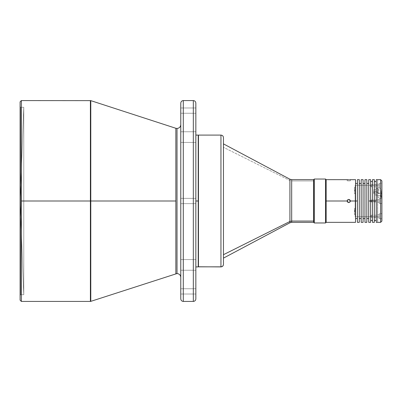 <?xml version="1.0" encoding="UTF-8"?>
<svg xmlns="http://www.w3.org/2000/svg" width="402" height="402" viewBox="0 0 402 402"><rect width="100%" height="100%" fill="white"/><g stroke="black" fill="none" stroke-linecap="round" stroke-linejoin="round"><path stroke-width="0.3" stroke-dasharray="2.01 1.51" d="M23.763 294.706L23.763 107.294L20.1 201L23.763 294.706L20.728 294.706L20.728 107.294L23.763 107.294L23.763 294.706L23.763 107.294L20.728 107.294L20.728 294.706L20.1 295.334L20.1 106.666L20.728 107.294L20.1 106.666L20.1 201L20.1 101.832L20.1 300.168L20.1 106.666L20.1 295.334L20.728 294.706L20.728 107.294L20.728 294.706L23.763 294.706L20.1 201L23.763 107.294L23.763 294.706M379.387 188.292L379.387 183.272L381.9 183.272L381.9 188.292L379.387 188.292L379.387 185.779L377.634 185.779L377.634 187.287L377.634 185.779L379.387 185.779L379.387 187.287L379.387 185.779L377.634 185.779L377.634 184.272L377.634 202.507L377.634 201L379.387 201L377.634 201L377.508 180.287L377.634 221.713L377.508 192.664L377.634 221.713L377.634 192.664L378.136 192.664L378.136 192.347L376.252 192.347L376.252 220.457L376.252 201L374.368 201L374.368 222.341L374.368 201L376.252 201L376.252 220.457L376.252 181.543L376.252 189.382L376.252 188.432L378.136 188.432L378.136 188.749L377.508 188.749L377.508 191.246L374.744 191.553L373.739 193.121L374.744 194.809L377.508 195.161L377.508 216.753L355.162 216.753L355.162 185.247L377.508 185.247L377.508 221.713L377.508 180.287L377.508 191.246L376.001 191.246L376.252 179.659L376.252 188.432L378.136 188.432L378.136 192.664L377.634 192.664L377.634 180.287L377.634 187.287L377.634 185.779L379.387 185.779L379.387 183.272L379.387 188.292L381.9 188.292L381.9 183.272L381.9 183.608L381.9 183.272L379.387 183.272L379.387 188.292M379.387 218.728L379.387 213.708L381.9 213.708L381.9 218.728L379.387 218.728L379.387 216.221L377.634 216.221L377.634 217.728L377.634 216.221L379.387 216.221L379.387 217.728L379.387 216.221L377.634 216.221L377.634 214.713L377.634 217.728L377.634 216.221L379.387 216.221L379.387 213.708L379.387 218.728L381.9 218.728L381.9 213.708L381.9 221.085L381.9 201L381.9 203.512L379.387 203.512L379.387 198.487L381.9 198.487L381.9 218.728L381.9 213.708L379.387 213.708L379.387 218.728M381.272 196.231L381.272 189.955L381.9 189.327L381.9 196.859L381.272 196.231L381.272 193.091L377.634 193.091L377.634 196.231L377.634 193.091L381.272 193.091L381.272 196.231L381.9 196.859L381.9 189.327L381.272 189.955L381.272 193.091L377.634 193.091L377.634 189.955L377.634 196.231L377.634 193.091L381.272 193.091L381.272 196.231L377.634 196.231M381.272 197.236L381.272 193.468L381.9 192.839L381.9 197.859L381.272 197.236L381.272 195.352L377.634 195.352L377.634 197.236L377.634 195.352L381.272 195.352L381.272 197.236L381.9 197.859L381.9 192.839L381.272 193.468L381.272 195.352L377.634 195.352L377.634 193.468L377.634 197.236L377.634 195.352L381.272 195.352L381.272 193.468L381.272 197.236L377.634 197.236M379.387 201L379.387 202.507L379.387 201L377.634 201L377.634 199.492L377.634 202.507L377.634 201L379.387 201L379.387 198.487L379.387 201M355.539 180.071L355.539 201L326.158 201L326.158 222.341L326.158 201L355.539 201L355.539 222.341L355.539 201L357.423 201L357.423 218.572L357.423 179.659L357.423 222.341L357.423 183.428L357.423 201L355.539 201L355.539 218.572L355.539 197.573M359.303 183.428L359.303 218.572L359.303 183.428M361.187 218.572L361.187 179.659L361.187 218.572M363.071 183.428L363.071 218.572L363.071 183.428M364.956 218.572L364.956 179.659L364.956 218.572M366.835 183.428L366.835 218.572L366.835 183.428M372.483 180.071L372.483 222.341L372.483 201L370.604 201L370.604 181.543L370.604 220.457L370.604 201L368.719 201L368.719 222.341L368.719 183.428L368.719 201L370.604 201L370.604 222.341L370.604 201L372.483 201L372.483 220.457L372.483 201L374.368 201L374.368 220.457L374.368 192.658L376.252 193.292L376.001 195.161L377.508 195.161L377.634 188.749L378.136 188.749L378.136 192.664L378.136 188.432L378.136 192.347L376.252 192.347L376.252 201L376.252 181.543L376.252 189.382L374.368 189.95L374.368 181.543L374.368 220.457L374.368 192.658L376.001 193.292L376.001 195.161L374.403 194.548L373.739 193.121L374.403 191.779L376.001 191.246L376.001 189.382L374.368 189.95L374.368 189.005L373.905 189.608L373.739 190.332L374.368 191.714L374.368 201L372.483 201L372.483 179.659M370.629 185.779L371.232 184.774L371.232 186.784L370.629 185.779L371.232 186.784L371.232 184.774L377.508 184.774L377.508 186.784L371.232 186.784L377.508 186.784L377.508 184.774L377.508 186.784L377.508 184.774L371.232 184.774L371.232 186.784L371.232 184.774L370.629 185.779M370.629 216.221L371.232 215.216L371.232 217.226L370.629 216.221L371.232 217.226L371.232 215.216L377.508 215.216L377.508 217.226L371.232 217.226L377.508 217.226L377.508 215.216L377.508 217.226L377.508 215.216L371.232 215.216L371.232 217.226L371.232 215.216L370.629 216.221M370.629 201L371.232 199.995L371.232 202.005L370.629 201L371.232 202.005L371.232 199.995L377.508 199.995L377.508 202.005L371.232 202.005L377.508 202.005L377.508 201L377.508 216.753L377.508 192.664L377.508 202.005L377.508 199.995L371.232 199.995L371.232 202.005L371.232 199.995L370.629 201M350.202 179.669L350.318 180.815L347.182 180.779L347.182 179.659L350.202 179.669M347.645 199.884L347.212 201.307L348.152 202.452L349.353 202.452L350.318 201L349.861 199.889L348.152 199.548L347.298 200.402L347.65 202.116M354.564 190.061L354.594 190.674L355.162 190.674L354.433 190.674L354.383 187.533L354.67 193.809L354.433 190.674L355.162 190.674L355.162 187.533L355.162 190.674L354.554 190.674L354.484 189.669L354.504 190.674L355.162 190.674L355.162 189.669L355.162 190.674L354.504 190.674L354.574 191.679L354.554 190.674L355.162 190.674L355.162 191.679L355.162 190.674L354.594 190.674L354.67 193.809L354.564 190.061M354.489 210.125L354.433 211.326L355.162 211.326L354.594 211.326L354.67 208.191L354.383 214.467L354.594 211.326L355.162 211.326L355.162 208.191L355.162 211.326L354.504 211.326L354.574 210.321L354.554 211.326L355.162 211.326L355.162 210.321L355.162 211.326L354.554 211.326L354.479 212.04L354.504 211.326L355.162 211.326L355.162 212.331L355.162 211.326L354.433 211.326L354.383 214.467L354.489 210.125M90.395 201L90.395 301.425L90.395 100.575L90.395 201L21.356 201L90.395 201M21.356 301.425L21.356 100.575L21.356 301.425M175.85 201L175.85 273.722L175.85 201L90.787 201L175.85 201L175.85 128.278L175.85 201M90.787 301.364L90.787 100.636L90.787 301.364M180.779 113.253L180.779 107.982L195.844 107.982L195.844 113.253L180.779 113.253L195.844 113.253L195.844 107.982L195.844 113.253L195.844 107.982L180.779 107.982L180.779 113.253M291.681 221.06L291.681 180.94L313.6 180.94L313.6 179.679L313.6 180.94L291.681 180.94L289.917 180.523L223.457 147.308L223.457 258.114L223.457 147.308L289.917 180.523L289.917 222.783L289.917 180.523L291.681 180.94L291.681 179.659M289.917 179.217L289.917 180.523L289.917 179.217M198.477 135.162L198.477 266.903L198.477 135.162L220.949 135.162L198.477 135.162M198.226 201L198.226 266.903L198.226 201L195.844 201L198.226 201L198.226 135.097L198.226 201M195.844 201L195.844 298.912L195.844 103.088L195.844 266.903L195.844 135.097L195.844 203.638L180.779 203.638L180.779 198.362L195.844 198.362L195.844 203.638L180.779 203.638L180.779 198.362L195.844 198.362L180.779 198.362L180.779 203.638L195.844 203.638L195.844 198.362L180.779 198.362L180.779 203.638L195.844 203.638L195.844 135.097L195.844 201M180.779 294.018L180.779 288.747L195.844 288.747L195.844 294.018L180.779 294.018L195.844 294.018L195.844 288.747L180.779 288.747L180.779 294.018M180.779 142.424L180.779 131.755L195.844 131.755L195.844 142.424L180.779 142.424L180.779 131.755L195.844 131.755L195.844 142.424L180.779 142.424L195.844 142.424L195.844 131.755L180.779 131.755L180.779 142.424L195.844 142.424L195.844 131.755L180.779 131.755L180.779 142.424M180.779 270.244L180.779 259.576L195.844 259.576L195.844 270.244L180.779 270.244L180.779 259.576L195.844 259.576L195.844 270.244L180.779 270.244L195.844 270.244L195.844 259.576L180.779 259.576L180.779 270.244L195.844 270.244L195.844 259.576L180.779 259.576L180.779 270.244M313.6 180.413L313.6 221.587L313.6 180.413M313.666 221.582L313.666 180.418L313.666 221.582M183.287 301.425L183.287 100.575L183.287 301.425M193.332 100.575L193.332 301.425L193.332 100.575M180.779 298.912L180.779 103.088L180.779 298.912M195.844 203.638L195.844 201.513L195.844 203.638M195.844 294.018L195.844 288.747L195.844 294.018M195.844 142.424L195.844 131.755L195.844 142.424M195.844 270.244L195.844 259.576L195.844 270.244M220.949 135.162C222.462 135.318 223.301 136.157 223.457 137.67L223.457 264.33L223.457 137.67C223.301 136.157 222.462 135.318 220.949 135.162M291.681 222.341L291.681 180.94M313.6 180.94L313.6 222.341L313.6 180.94M180.779 277.305L180.779 124.695L180.779 277.305M180.779 203.638L180.779 201.513L180.779 203.638M177.011 128.459L177.011 273.541L177.011 128.459M355.162 212.331L355.162 214.467L355.162 211.326L355.162 212.331L354.484 212.331L354.479 212.04M355.162 191.679L355.162 193.809L355.162 190.674L355.162 191.679L354.574 191.679L354.499 189.744L354.579 191.382M349.348 202.452L350.202 201.603L350.057 200.131L349.057 199.462L347.64 199.889M347.212 179.664L347.182 180.779L348.75 180.86L350.318 180.815L350.318 179.659M376.252 222.341L376.252 192.347L376.252 222.341M373.739 193.121L373.739 190.332L374.368 191.714L374.368 181.543L374.368 189.95L374.368 189.005L373.739 190.332M377.508 185.247L355.162 185.247L355.162 216.753L377.508 216.753L377.508 185.247M355.162 185.247L355.162 216.753L355.162 185.247M355.162 210.944L355.162 210.321L355.162 210.944M355.162 190.287L355.162 189.669L355.162 190.287M355.162 211.326L355.162 214.467L355.162 211.326M355.162 190.674L355.162 187.533L355.162 190.674M372.483 202.909L372.483 220.457L372.483 202.909M370.604 180.071L370.604 179.659M368.719 180.071L368.719 179.659M366.835 179.659L366.835 222.341L366.835 179.659M366.835 204.427L366.835 197.573M363.071 179.659L363.071 222.341L363.071 179.659M363.071 204.427L363.071 197.573M359.303 179.659L359.303 222.341L359.303 179.659M359.303 204.427L359.303 197.573M357.423 201L357.423 183.428L357.423 201M355.539 199.276L355.539 179.659M326.158 201L326.158 179.659L326.158 201M349.861 179.689L347.449 179.679M325.53 222.969L325.53 179.031L325.53 222.969M314.294 222.969L314.294 179.031L314.294 222.969M313.666 222.341L313.666 179.659L313.666 222.341M313.666 180.418L313.666 198.98L313.666 180.418M377.634 201L377.634 199.492L377.634 201M377.634 216.221L377.634 214.713L377.634 216.221M377.634 185.779L377.634 184.272L377.634 185.779M377.634 195.352L377.634 193.468L377.634 195.352M377.634 193.091L377.634 189.955L377.634 193.091M380.644 179.659L380.644 222.341L380.644 179.659M381.9 180.915L381.9 203.512L381.9 198.487L379.387 198.487L379.387 203.512L379.387 201.487L379.387 203.512L381.9 203.512L381.9 180.915M379.387 216.221L379.387 217.728L379.387 216.221M379.387 185.779L379.387 187.287L379.387 185.779M381.9 196.859L381.9 189.327L381.9 196.859M381.9 197.859L381.9 192.839L381.9 197.859M347.881 180.83L348.152 180.845L347.881 180.83M348.444 180.855L348.75 180.86L348.444 180.855M349.057 180.86L348.75 180.86L349.057 180.86M349.624 180.85L349.353 180.855L349.624 180.85M348.152 199.548L347.881 199.693M348.75 199.432L348.444 199.462M349.353 199.553L349.057 199.462M349.057 202.538L348.444 202.538M347.212 201.307L348.152 202.452M354.695 193.573L355.162 193.809M354.695 208.427L355.162 208.191M354.484 189.669L355.162 189.669M354.544 211.542L354.529 211.854M354.504 211.326L354.574 210.321L354.554 211.326M377.634 187.287L379.387 187.287M377.634 217.728L379.387 217.728M377.634 202.507L379.387 202.507M354.383 187.533L355.162 187.533M354.574 210.321L355.162 210.321M354.383 214.467L355.162 214.467M377.634 199.492L379.387 199.492M377.634 214.713L379.387 214.713M377.634 184.272L379.387 184.272M377.634 193.468L381.272 193.468M377.634 189.955L381.272 189.955M347.182 180.779L350.318 180.815"/><path stroke-width="0.6" d="M380.644 179.659L376.252 179.659L376.252 222.341L380.644 222.341L380.644 179.659L380.644 222.341L376.252 222.341L376.252 201L368.719 201L368.719 222.341L370.604 222.341L370.604 201L372.483 201L372.483 222.341L374.368 222.341L374.368 201L376.252 201L376.252 179.659L380.644 179.659L381.9 180.915L380.644 179.659M314.294 179.031L313.666 179.659L313.666 222.341L314.294 222.969L314.294 179.031L314.294 222.969L325.53 222.969L325.53 179.031L314.294 179.031L325.53 179.031L325.53 222.969L326.158 222.341L326.158 179.659L325.53 179.031L326.158 179.659L326.158 222.341L325.53 222.969L314.294 222.969L313.666 222.341L313.666 179.659L314.294 179.031M347.182 201L326.158 201L347.182 201L347.64 199.889L348.75 199.432L350.202 200.402L350.288 201.307L349.861 202.111L349.057 202.538L348.152 202.452L347.449 201.874L347.182 201L347.303 201.603L347.303 200.402L347.182 201M326.158 222.341L355.539 222.341L355.539 201L350.318 201L349.861 202.111L348.75 202.568L347.303 201.598L348.444 202.538M357.423 201L355.539 201L357.423 201L357.423 222.341L359.303 222.341L359.303 179.659L357.423 179.659L357.423 222.341L359.303 222.341L359.303 179.659L357.423 179.659L357.423 201M359.303 218.572L361.187 218.572L359.303 218.572M361.187 183.428L359.303 183.428L361.187 183.428M361.187 222.341L363.071 222.341L363.071 179.659L361.187 179.659L361.187 222.341L363.071 222.341L363.071 179.659L361.187 179.659L361.187 222.341M363.071 218.572L364.956 218.572L363.071 218.572M364.956 183.428L363.071 183.428L364.956 183.428M364.956 222.341L366.835 222.341L366.835 179.659L364.956 179.659L364.956 222.341L366.835 222.341L366.835 179.659L364.956 179.659L364.956 222.341M366.835 218.572L368.719 218.572L366.835 218.572M368.719 183.428L366.835 183.428L368.719 183.428M349.619 179.699L355.539 179.659L355.539 201L355.539 180.071M347.303 179.669L326.158 179.659M348.152 199.548L347.64 199.889L348.444 199.462L349.624 199.693L350.318 201L355.539 201L355.539 222.341M21.356 100.575L20.1 101.832L20.1 300.168L21.356 301.425L21.356 100.575L21.356 301.425L20.1 300.168L20.1 101.832L21.356 100.575L90.787 100.636L90.787 301.364L90.395 301.425L90.395 201L21.356 201L90.395 201L90.395 301.425L90.787 301.364L90.787 201L175.85 201L90.787 201L90.787 100.636L90.395 100.575L90.395 201L90.395 100.575M175.85 273.722L175.85 128.278L177.011 128.459C179.282 128.223 180.538 126.967 180.779 124.695C180.538 126.967 179.282 128.223 177.011 128.459L175.85 128.278L175.85 273.722L177.011 273.541C179.282 273.777 180.538 275.033 180.779 277.305C180.538 275.033 179.282 273.777 177.011 273.541L177.011 128.459L177.011 273.541L90.787 301.364M223.457 258.114L289.917 222.783L289.917 221.477L223.457 254.692L289.917 221.477L291.681 221.06L291.681 179.659L291.681 221.06L313.6 221.06L313.6 179.659L313.6 221.06L291.681 221.06L291.681 222.341L313.6 222.341L313.6 221.06L313.6 222.321M289.917 221.477L289.917 179.217L289.917 222.783L291.681 222.341L291.681 221.06L289.917 221.477M198.477 266.838L220.949 266.838L220.949 135.097C222.472 135.248 223.311 136.082 223.457 137.61L223.457 264.33C223.301 265.843 222.462 266.682 220.949 266.838L198.477 266.838L198.477 135.097L198.477 266.838M198.352 135.223L198.226 266.903L198.226 201L195.844 201L195.844 103.088C195.684 101.57 194.844 100.736 193.332 100.575L183.287 100.575L183.287 301.425L193.332 301.425L193.332 100.575C194.844 100.736 195.684 101.57 195.844 103.088L195.844 298.912C195.684 300.43 194.844 301.264 193.332 301.425L183.287 301.425C181.774 301.264 180.94 300.43 180.779 298.912C180.94 300.43 181.774 301.264 183.287 301.425L183.287 100.575L193.332 100.575L193.332 301.425C194.844 301.264 195.684 300.43 195.844 298.912L195.844 201L198.226 201L198.226 135.097L220.949 135.097M180.779 103.088C180.94 101.57 181.774 100.736 183.287 100.575C181.774 100.736 180.94 101.57 180.779 103.088L180.779 298.912L180.779 103.088M198.352 266.777L220.949 266.903C222.472 266.752 223.311 265.918 223.457 264.39L223.457 137.67M220.949 135.162L220.949 266.838C222.462 266.682 223.301 265.843 223.457 264.33M350.202 201.603L350.318 201L350.202 201.603M348.75 202.568L349.624 202.306L348.75 202.568M348.75 179.719L347.444 179.679M374.368 222.341L374.368 179.664L374.368 201L372.483 201L372.483 222.341M374.368 179.659L372.483 179.659L372.483 201L372.483 180.071M370.604 222.341L370.604 180.071M368.719 179.659L368.719 201L370.604 201L370.604 179.659L368.719 179.659M368.719 180.071L368.719 222.341M366.835 197.573L366.835 204.427M363.071 197.573L363.071 204.427M359.303 197.573L359.303 204.427M355.539 197.573L355.539 199.276M347.444 200.131L347.303 200.402M348.444 179.714L347.64 179.689M349.861 179.689L350.202 179.669M381.9 221.085L381.9 180.915L381.9 221.085L380.644 222.341L381.9 221.085M348.75 199.432L348.444 199.462L348.75 199.432M349.353 199.553L349.861 199.889M350.288 200.693L350.202 200.397L350.288 200.693M347.303 201.603L347.212 201.307M355.539 218.572L357.423 218.572M370.604 220.457L372.483 220.457M374.368 220.457L376.252 220.457M90.395 301.425L21.356 301.425M223.457 143.886L289.917 179.217L291.681 179.659L313.6 179.659M198.226 266.903L195.844 266.903M195.844 135.097L198.226 135.097M90.787 100.636L175.85 128.278M374.368 181.543L376.252 181.543M370.604 181.543L372.483 181.543M355.539 183.428L357.423 183.428"/></g></svg>
